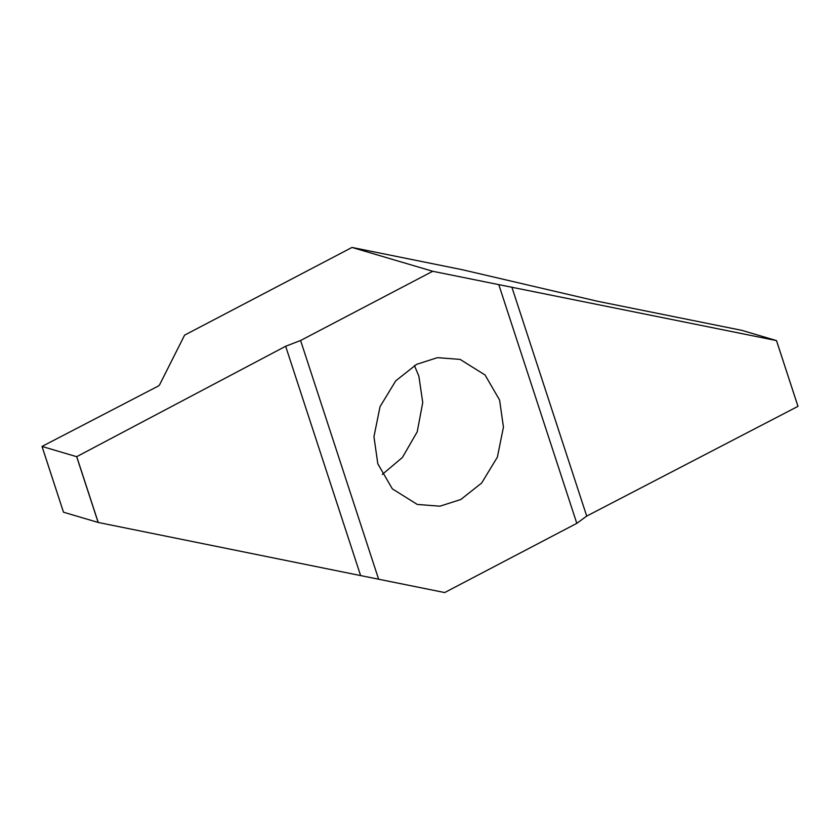 <?xml version="1.0" encoding="UTF-8"?>
<svg xmlns="http://www.w3.org/2000/svg" width="840" height="840" viewBox="0 0 840 840"><rect width="100%" height="100%" fill="white"/><g stroke="black" fill="none" stroke-linecap="round" stroke-linejoin="round"><path stroke-width="1.26" d="M414.425 365.536L418.877 376.183L422.741 402.549L417.218 431.834L402.381 457.506L382.253 474.464M377.811 463.817L373.947 436.706L380.026 406.686L395.745 380.825L416.608 364.34L437.472 357.651L460.12 359.405L485.048 374.976L499.59 400.019L503.444 427.14L497.375 457.149L481.656 483.021L460.793 499.506L439.929 506.184L417.281 504.441L392.354 488.87L377.811 463.817M432.716 271.278L498.781 284.623L576.807 523.341L444.685 592.557L378.62 579.222L300.594 340.505L432.716 271.278L352.002 247.443L184.611 335.129L159.422 385.13L158.319 386.032L42.021 446.429L63.504 512.211L98.154 522.448L76.661 456.687L42.011 446.45L63.494 512.211M76.661 456.687L285.653 346.258L300.594 340.505M378.62 579.222L98.154 522.448M498.781 284.623L776.475 340.589L741.846 330.351L597.387 301.235L462.284 269.714L352.002 247.443M776.506 340.589L797.979 406.371L776.475 340.589L797.99 406.34L586.708 516.096L576.807 523.341M76.734 456.677L98.238 522.459M360.528 575.327L285.653 346.258M511.833 287.028L586.708 516.096"/></g></svg>
